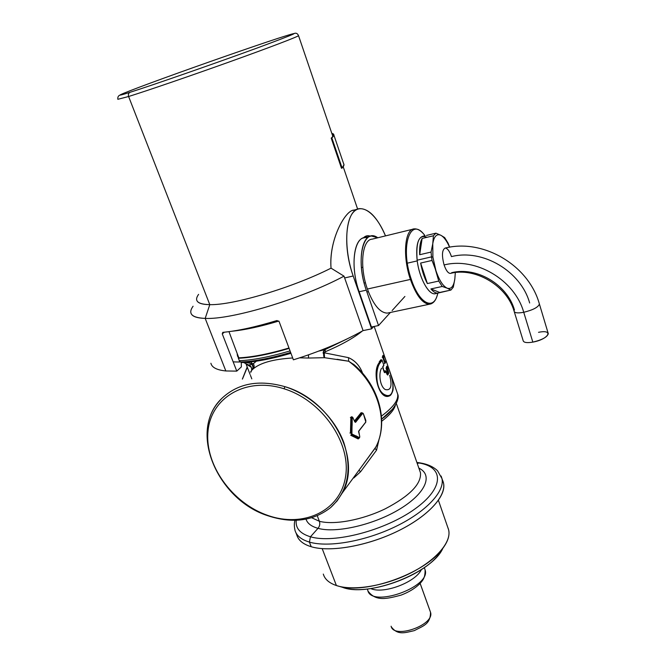 <?xml version="1.0" encoding="UTF-8"?>
<svg xmlns="http://www.w3.org/2000/svg" width="666" height="666" viewBox="0 0 666 666"><rect width="100%" height="100%" fill="white"/><g stroke="black" fill="none" stroke-linecap="round" stroke-linejoin="round"><path stroke-width="1" d="M233.158 361.838C246.803 362.762 265.959 359.632 290.626 352.439C265.959 359.632 246.803 362.762 233.158 361.838M289.119 348.401C269.131 354.32 252.389 357.6 238.911 358.233L238.811 357.842C252.281 357.209 268.997 353.929 288.977 348.01C268.997 353.929 252.281 357.209 238.811 357.842L228.979 331.66M232.068 331.218C244.98 329.936 260.556 326.548 278.813 321.054C260.556 326.548 244.98 329.936 232.068 331.218M237.346 354.728L237.521 356.235L237.346 354.728M238.203 357.084L238.911 358.233L238.303 358.241M239.252 360.689C252.797 360.173 269.73 356.909 290.051 350.899C269.73 356.909 252.797 360.173 239.252 360.689M367.441 237.945L367.441 237.945C354.603 233.516 349.292 264.785 359.157 291.741L371.428 327.014L378.529 325.549L366.283 290.151L378.529 325.549L371.428 327.014L359.157 291.741L366.283 290.151C355.261 259.973 363.278 226.948 377.788 237.779L371.545 236.039C360.606 236.264 357.409 265.609 366.283 290.151L359.157 291.741C350.258 267.282 353.554 238.003 364.602 237.745L369.855 236.455M378.529 325.549L390.384 312.471L378.529 325.549M392.108 310.572L404.903 296.453L392.108 310.572M388.894 312.779L387.329 313.112C380.003 312.887 373.36 304.861 367.399 289.036L410.414 279.429C416.258 295.596 422.619 303.854 429.503 304.204L431.193 303.804L429.503 304.204C422.619 303.854 416.258 295.596 410.414 279.429L411.213 279.079C419.272 304.262 434.357 311.205 437.728 293.132C434.357 311.205 419.272 304.262 411.213 279.079L410.414 279.429C402.389 256.318 404.737 228.896 414.235 228.879C404.737 228.896 402.389 256.318 410.414 279.429L367.399 289.036C359.224 266.408 362.154 239.327 372.269 239.127L414.235 228.879C417.832 228.629 421.436 230.911 425.058 235.706M424.958 235.739C410.647 215.135 399.683 246.229 411.213 279.079C399.683 246.22 410.656 215.126 424.966 235.747M407.376 263.162L417.232 260.889L407.376 263.162M427.006 237.296C419.089 234.007 415.8 241.641 417.141 260.198C419.23 278.738 429.553 296.595 435.989 293.506M449.683 247.169L448.018 243.057L449.683 247.169M455.319 272.577L454.836 278.912L455.319 272.577M433.516 263.986L432.043 260.439L420.637 263.053C422.044 270.862 424.284 277.697 427.372 283.558L438.752 281.06L442.241 286.472L430.902 288.936C433.35 291.85 435.647 293.248 437.795 293.115L450.932 290.051L453.313 287.154L454.836 278.912L453.313 287.154L450.932 290.051L447.136 288.17C451.19 289.469 453.754 286.388 454.836 278.912C453.754 286.388 451.19 289.469 447.136 288.17L450.932 290.051L439.743 292.457C437.162 293.997 434.215 292.824 430.902 288.936L439.743 292.457L430.902 288.936L442.241 286.472L447.136 288.17L442.241 286.472L438.752 281.06L434.873 267.574M432.9 257.109L435.93 270.662C439.227 280.286 442.957 286.122 447.127 288.162C442.965 286.13 439.227 280.294 435.93 270.662L438.752 281.06L427.372 283.558C424.284 277.697 422.044 270.862 420.637 263.053L427.372 283.558L420.637 263.053L432.043 260.439L431.51 256.885L432.9 257.109L431.51 256.885L432.043 260.439L435.93 270.662L432.9 257.109L432.767 243.748L432.9 257.109M387.329 313.112L429.503 304.204C433.599 303.596 436.372 299.9 437.828 293.115L434.881 293.748C428.405 294.805 419.122 277.572 417.141 260.198L431.51 256.885L431.06 252.073L432.758 243.748L431.06 252.073L419.672 254.72C419.339 247.411 420.154 241.991 422.136 238.461L419.672 254.72L422.136 238.461L433.416 235.764L432.767 243.748C434.041 236.305 436.73 233.475 440.842 235.273L444.663 237.587L448.018 243.057L444.663 237.587L440.842 235.273C436.738 233.483 434.049 236.297 432.767 243.723L433.416 235.764L435.93 233.167L440.842 235.273C443.939 236.979 446.853 240.95 449.583 247.194C446.853 240.95 443.939 236.979 440.842 235.273L435.93 233.167L433.416 235.764L422.136 238.461C420.154 241.991 419.339 247.411 419.672 254.72L431.06 252.073L431.51 256.885L417.141 260.198C415.784 245.671 417.807 237.654 423.218 236.155L425.033 235.722M426.465 235.439L435.93 233.167L426.465 235.439M341.5 168.282L331.218 138.137L331.843 137.912L342.133 168.057L341.5 168.282L342.133 168.057C343.922 166.125 344.414 164.652 343.606 163.645L343.981 164.76L342.133 168.057L331.843 137.912L333.874 135.048L331.826 133.375C334.54 133.908 334.548 135.414 331.843 137.912L331.218 138.137C333.699 135.872 333.941 134.424 331.959 133.766M342.507 587.329L342.058 587.179L342.507 587.329C368.465 597.652 432.142 572.827 442.782 548.451L438.053 555.369C421.145 577.006 369.497 595.196 345.146 588.086L342.507 587.329M336.405 585.539L339.277 586.363C365.809 594.139 422.719 574.1 441.15 550.491C448.476 541.516 450.674 533.799 447.76 527.33L448.659 529.928C451.64 541.949 436.122 560.264 410.398 573.16C384.732 586.088 353.13 591.183 336.405 585.539L322.194 548.642L336.405 585.539C329.171 583.075 324.8 579.254 323.301 574.075M267.715 515.384C232.251 503.196 204.703 465.018 207.983 431.468C210.722 397.769 245.862 376.506 284.057 388.778C322.319 400.541 351.573 443.331 345.471 477.256C339.935 511.371 303.088 528.03 267.715 515.384L268.198 515.85C292.557 523.776 313.361 521.02 330.619 507.592L337.163 500.84L342.324 492.882C362.312 458.774 331.502 399.925 284.906 386.663C258.816 379.345 237.729 383.325 221.645 398.576L218.19 402.472C189.668 436.13 219.505 500.566 268.198 515.85C217.141 499.991 187.904 430.577 221.645 398.576C237.729 383.325 258.816 379.345 284.906 386.663L284.057 388.778C245.862 376.506 210.722 397.769 207.983 431.468C204.703 465.018 232.251 503.196 267.715 515.384C303.088 528.03 339.935 511.371 345.471 477.256C351.573 443.331 322.319 400.541 284.057 388.778L284.906 386.663C310.98 394.905 334.548 417.282 343.789 442.474C352.381 469.68 347.993 491.383 330.619 507.592C313.361 521.02 292.557 523.776 268.198 515.85L267.715 515.384M352.131 425.499L352.197 417.699L352.905 417.699L354.778 421.828L355.561 422.336L362.645 413.469L363.47 414.011L365.817 420.537L365.734 422.094L358.716 431.068L359.748 436.596L359.449 437.695L356.002 435.822M365.809 421.978L363.47 414.011L362.645 413.469L355.561 422.336L354.778 421.828L352.905 417.699L352.197 417.699L351.906 433.982L351.157 433.15L351.731 417.615L352.239 416.933L352.722 417.416M365.767 420.388L365.709 422.386M363.42 413.877L365.842 420.454M355.278 422.053L362.229 413.145L363.053 413.32M354.812 421.903L355.486 422.219M362.021 412.862L361.505 413.02L362.645 413.469M352.855 417.599L354.72 421.711M352.197 417.699L351.731 417.615L352.197 417.699M351.906 433.982L359.449 437.695L359.165 438.128L351.64 434.473L351.906 433.982L351.64 434.473L351.157 433.15L351.656 433.3M359.665 437.62L359.165 438.128L359.782 436.496L358.549 431.543M359.707 436.405L358.691 431.368M418.864 468.123C433.216 474.841 426.082 493.007 400.233 508.791C374.567 524.633 336.388 533.533 318.015 528.329C319.738 526.173 320.196 523.834 319.389 521.287C334.107 525.216 362.204 520.021 385.281 508.799C409.715 495.995 421.453 483.991 420.487 472.785L419.771 470.737L420.487 472.785C421.453 483.991 409.715 495.995 385.281 508.799C362.204 520.021 334.107 525.216 319.389 521.287C320.196 523.834 319.738 526.173 318.015 528.329C311.405 526.481 307.401 523.426 306.019 519.155C307.401 523.426 311.405 526.481 318.015 528.329C336.388 533.533 374.567 524.633 400.233 508.791C426.082 493.007 433.216 474.841 418.864 468.123M311.688 517.757L319.389 521.287L317.266 515.759L319.389 521.287L311.688 517.757M417.257 463.519L418.989 462.987C444.18 466.891 444.497 488.012 414.61 509.182C385.056 530.461 333.724 543.831 310.456 536.779L318.015 528.329L310.456 536.779C300.058 533.616 295.321 528.113 296.237 520.271C295.321 528.113 300.058 533.616 310.456 536.779C333.724 543.831 385.056 530.461 414.61 509.182C444.497 488.012 444.18 466.891 418.989 462.987L417.257 463.519M416.966 462.679L420.229 462.928L416.966 462.679M441.125 476.057L441.966 478.596C444.971 491.358 426.348 511.63 395.845 526.423C365.401 541.258 328.396 547.718 309.415 542.091L310.456 536.779L309.415 542.091C301.332 539.668 296.528 535.755 294.996 530.344C296.528 535.755 301.332 539.668 309.415 542.091L311.213 546.728C303.122 544.264 298.31 540.309 296.761 534.856L296.503 533.741C297.66 539.743 302.564 544.072 311.213 546.728L309.415 542.091C328.396 547.718 365.401 541.258 395.845 526.423C426.348 511.63 444.971 491.358 441.966 478.596L441.125 476.057M347.194 338.877L324.991 349.642L318.823 351.074L324.991 349.642L347.194 338.877M323.659 351.057L324.991 349.642L325.491 351.665C341.5 344.846 353.788 337.962 362.354 331.01C353.788 337.962 341.5 344.846 325.491 351.665L324.242 352.797L348.485 357.65C355.194 360.672 359.915 365.892 362.62 373.301C359.74 365.692 355.028 360.473 348.485 357.65L348.693 361.23L354.287 364.876C379.762 386.763 388.969 423.476 375.433 447.793C389.593 422.51 377.872 382.625 348.693 361.23L348.485 357.65L324.242 352.797L323.152 352.797L324.542 357.7L308.491 358.042L308.541 354.845L308.491 358.042L324.542 357.7L324.242 352.797L324.542 357.7L323.551 355.852M353.788 477.98L360.622 471.703L376.565 450.149L379.22 438.669L376.565 450.149L360.622 471.703L358.941 470.254L360.622 471.703M381.726 421.228C389.56 415.268 394.122 409.898 395.421 405.119C394.122 409.898 389.56 415.268 381.726 421.228M375.907 446.894L375.041 448.534L376.565 450.149L375.041 448.534L375.824 447.053M381.676 419.172L389.835 412.146M392.665 409.024L381.668 419.097L392.665 409.024M381.476 416.075C393.231 407.376 398.634 400.05 397.669 394.106L397.028 392.241L397.669 394.106C398.634 400.05 393.231 407.376 381.476 416.075M252.089 364.16C253.563 366.283 253.53 368.231 251.989 370.013C253.53 368.231 253.563 366.283 252.089 364.16L253.346 363.686L245.371 362.371L251.823 363.594L252.089 364.16L248.618 365.043M251.756 368.756L251.307 367.282L246.32 364.169L250.458 366.691L249.151 365.226M358.766 369.58L357.6 368.198M354.845 365.368L353.529 364.235M253.346 363.686C254.512 365.751 254.387 367.549 252.98 369.081C260.09 362.853 273.326 359.157 292.69 357.983C273.335 359.157 260.098 362.853 252.98 369.081C254.387 367.549 254.512 365.751 253.346 363.686L256.385 361.188L253.346 363.686M251.731 370.288C253.313 368.415 253.313 366.425 251.723 364.294C253.313 366.425 253.313 368.415 251.731 370.288M243.556 362.471L248.734 365.076L251.723 364.294M250.807 372.277L251.781 370.238M324.991 349.642L323.152 352.797L324.242 352.797L325.491 351.665M324.542 357.7L348.693 361.23L337.063 359.29M323.152 352.747L323.368 351.681M250.458 366.691L251.24 367.391M384.682 370.762L385.489 370.862M385.672 370.995L385.947 371.337L385.364 370.904L384.332 372.286M386.788 366.225L387.529 366.367L386.829 368.306L386.055 368.323L386.788 366.225M386.846 373.784L387.304 372.918L388.078 372.902L387.137 374.6L388.078 372.902L386.813 369.064L387.421 368.714L386.829 368.306L387.787 366.417M384.374 372.277L384.94 372.735L384.357 372.319M388.087 366.691L387.529 366.367L388.111 366.766L387.421 368.714L388.494 371.803L387.77 371.811M389.66 375.308C392.382 386.03 390.942 390.792 385.364 389.577C379.936 386.755 378.346 373.31 381.576 368.223M387.371 368.614L386.297 369.039L387.421 368.714L388.111 366.766L389.752 371.47L388.111 366.766M388.503 371.753L387.887 372.152M388.669 373.318L388.078 372.902L388.669 373.318L387.695 375.066L385.947 371.337L384.94 372.735L384.215 372.169L382.792 366.566L384.215 372.169L384.94 372.735L385.947 371.337L387.695 375.066L388.669 373.318L388.494 371.803L388.669 373.318M382.734 367.923L384.29 372.352M387.67 366.342L389.752 371.47C394.955 384.465 394.064 399.409 384.781 394.722C375.324 390.526 374.833 368.132 380.519 362.421L382.118 360.339L383.807 365.176L382.134 360.256M390.418 395.304L389.435 395.887C378.613 401.074 371.212 369.597 379.945 361.971L379.204 361.921L379.945 361.971C371.37 369.455 378.346 400.607 389.219 395.97L389.385 395.904M379.204 361.921L380.852 359.773L381.66 359.865M381.834 359.998L379.945 361.971L380.519 362.421C374.825 368.181 375.341 390.501 384.773 394.713C394.064 399.434 394.955 384.432 389.752 371.47L389.752 371.47C392.507 379.67 393.589 385.922 392.99 390.209C391.883 393.723 390.701 395.612 389.435 395.887M383.758 365.051L382.142 360.273L381.535 359.906L382.118 360.339L380.519 362.421L379.945 361.971L381.535 359.906M383.807 365.176L382.792 366.566M388.494 371.803L387.421 368.714M383 355.328L383.741 355.461L383.025 357.359L382.242 357.376L383 355.328M385.065 363.211L385.289 362.595L384.682 362.937L384.415 363.603L385.065 363.211M385.98 361.072L385.997 360.639L385.98 361.072M384.682 362.937L383.008 358.117L383.616 357.767L383.025 357.359L383.741 355.461L384.332 355.86L383.616 357.767L385.289 362.595L385.997 360.672L384.332 355.86L385.997 360.672L385.289 362.595L383.616 357.767L384.332 355.86L383.882 355.436M385.98 360.606L384.332 355.835M358.724 431.302L365.751 422.186M354.703 421.503L361.505 413.02L361.097 412.704L362.604 412.995M351.731 417.615L351.157 433.15L350.449 433.141L350.882 417.607L351.731 417.615L350.882 417.607L351.498 416.766L352.947 417.624M351.64 434.473L359.165 438.128L358.466 438.519L351.057 434.806L351.64 434.473M354.47 420.962L361.097 412.704L362.287 412.92M350.907 417.199L351.798 416.833M350.416 417.524L350.882 417.607L350.449 433.141L349.958 433.008M358.191 438.944L350.791 435.298L351.057 434.806L358.466 438.519L358.191 438.944M251.989 370.013L252.98 369.081M299.708 357.833L308.491 358.042L299.708 357.833M348.693 361.23C377.872 382.625 389.593 422.51 375.433 447.793L342.324 492.882M251.823 363.594L251.157 361.863L251.823 363.594M419.089 468.772L420.304 468.906M442.565 480.361L443.531 483.166C446.578 496.037 428.022 516.408 397.569 531.218C367.191 546.062 330.211 552.464 311.213 546.728C331.168 552.797 371.02 545.263 402.023 528.971C433.125 512.737 449.267 491.441 442.132 479.52M298.493 35.506L298.535 35.673C297.336 36.913 269.372 47.594 229.828 61.763C190.351 75.916 146.87 90.826 128.605 96.512C128.014 94.489 128.521 93.073 130.128 92.266C152.606 85.156 215.676 63.203 256.751 48.16C297.81 32.967 304.945 29.67 278.163 38.287L278.163 38.287C252.189 46.77 201.507 64.46 163.761 78.188C125.807 91.975 107.01 99.609 130.128 92.266C128.521 93.073 128.014 94.489 128.605 96.512C146.87 90.826 190.351 75.916 229.828 61.763C269.372 47.594 297.336 36.913 298.535 35.673L298.493 35.506M355.244 210.473C347.877 206.418 328.638 237.337 331.044 268.157C292.832 287.57 233.05 305.369 209.79 304.645L128.605 96.512L209.79 304.645C233.05 305.369 292.832 287.57 331.044 268.157C328.663 239.668 345.504 210.414 353.455 210.248L357.525 209.191M236.771 371.12L241.358 366.908L241.275 362.595L241.358 366.908L236.771 371.12L222.269 333.899L224.284 332.209L222.269 333.899L236.771 371.12L225.841 370.962L236.771 371.12M237.179 354.287L239.394 361.064L240.526 361.988M190.851 312.637C191.508 316.192 196.287 318.115 205.186 318.398L225.841 370.962L205.186 318.398C231.585 319.855 301.998 298.676 344.014 276.157L363.078 330.611C342.665 341.974 319.43 351.715 293.381 359.823L279.104 321.528L276.939 320.537C255.619 327.014 237.571 330.96 222.794 332.359L222.269 333.899L222.794 332.359C237.571 330.96 255.619 327.014 276.939 320.537L279.104 321.528L293.381 359.823C319.43 351.715 342.665 341.974 363.078 330.611L344.014 276.157C301.998 298.676 231.585 319.855 205.186 318.398L209.79 304.645L205.186 318.398C191.733 317.782 187.695 313.719 193.082 306.218M353.188 275.99L344.613 277.963L353.188 275.99L371.586 328.854L363.078 330.611L371.586 328.854L373.693 326.548L371.586 328.854L353.188 275.99C344.397 251.032 344.738 221.328 353.48 212.088C362.129 202.556 376.548 214.061 385.506 235.897C377.597 217.682 368.972 208.6 359.648 208.641C346.02 209.082 342.024 245.296 353.188 275.99M344.014 276.157L331.044 268.157M370.554 236.23C367.749 235.181 365.309 235.781 363.245 238.045L367.307 235.764L370.554 236.23M364.036 237.254L365.159 237.612L364.036 237.254M198.593 294.372C193.856 300.915 197.586 304.337 209.79 304.645C201.582 304.545 197.203 302.913 196.653 299.775M117.84 99.301L128.605 96.512L117.84 99.301C117.607 97.269 118.215 95.912 119.672 95.23M130.128 92.266C107.01 99.609 125.807 91.975 163.761 78.188C201.507 64.46 252.189 46.77 278.163 38.287C304.945 29.67 297.81 32.967 256.751 48.16C215.676 63.203 152.606 85.156 130.128 92.266M225.841 370.962C216.808 370.038 211.83 367.465 210.897 363.245M391.117 626.24L391.108 626.215C393.756 639.527 435.056 624.908 430.519 612.27L430.361 611.788L430.519 612.27C435.056 624.908 393.756 639.527 391.108 626.215L391.117 626.24M420.146 583.399L430.361 611.788M367.732 590.126L367.749 590.168C370.879 608.383 431.302 587.104 425.116 569.971L424.866 569.189L425.116 569.971C431.302 587.104 370.879 608.383 367.749 590.168L367.307 589.01M370.754 588.586C383.474 594.422 415.576 582.342 421.411 569.563C415.576 582.342 383.474 594.422 370.754 588.586M424.866 569.189L424.683 568.756L424.866 569.189M529.653 302.988C520.845 271.079 482.567 248.601 451.456 256.61C449.558 251.082 447.469 248.227 445.188 248.06C441.991 249.808 441.625 255.436 444.097 264.951C446.004 270.446 448.076 273.268 450.316 273.426L450.782 273.318L450.316 273.426C448.076 273.268 446.004 270.446 444.097 264.951C475.707 256.901 514.71 279.853 523.742 312.296C517.882 313.336 514.676 312.995 514.119 311.255C514.676 312.995 517.882 313.336 523.742 312.296C533.1 309.973 538.319 307.209 539.393 304.012L539.269 303.604L539.393 304.012C528.746 265.101 483.058 238.386 445.188 248.06C441.991 249.808 441.625 255.436 444.097 264.951C475.707 256.901 514.71 279.853 523.742 312.296C533.1 309.973 538.319 307.209 539.393 304.012L548.293 333.691C547.285 337.079 542.132 339.893 532.833 342.116L523.742 312.296L532.833 342.116C526.997 343.073 523.776 342.615 523.185 340.742L514.244 311.655M365.484 282.734L364.469 282.958L365.484 282.734M514.493 310.065C507.292 284.49 476.69 266.433 451.648 272.685M548.16 333.241L548.293 333.691M532.833 342.116C548.676 339.319 554.303 329.046 538.528 332.326M242.357 379.104L247.203 366.974L242.357 379.104M247.302 367.241L242.491 378.979L247.302 367.241M290.942 353.288C271.095 359.107 254.52 362.196 241.217 362.545M333.874 135.048L343.981 164.76M339.277 586.363L345.146 588.086M441.15 550.491L438.053 555.369M363.503 413.927L362.662 413.003M358.674 438.553L359.782 436.496M419.846 470.954L396.32 403.438M420.229 462.928C427.63 464.16 433.408 466.774 437.554 470.77L441.966 478.596L443.531 483.166M294.996 530.344C294.131 526.273 294.122 522.927 294.988 520.304M416.883 462.445L420.021 462.887M381.668 419.089C393.847 410.855 400.108 398.826 397.669 394.106L374.184 326.448M375.84 447.011L361.963 466.133M354.254 364.843L354.695 365.243M248.743 365.076C250.841 365.559 251.806 367.324 251.648 370.371M251.64 370.388L250.624 371.911M246.07 364.052L250.066 374.392M250.458 375.399L251.806 378.879M387.071 374.434L385.531 370.87M383.791 365.567L383.824 365.11M386.297 369.039L387.371 372.127M383.783 365.576L382.775 366.958L382.817 367.982M385.306 362.903L385.997 360.639M296.761 534.856L295.937 532.75M438.428 500.357L448.659 529.928M332.834 136.355L298.535 35.673C297.602 33.533 296.204 32.792 294.339 33.433M357.642 209.149L343.198 166.758M367.307 235.764L365.95 236.097M391.375 626.947C397.76 635.472 404.936 632.767 414.31 630.619C422.91 626.015 430.536 624.383 430.519 612.27L420.129 583.416M368.132 591.225C375.949 601.798 387.212 598.742 401.007 595.146C408.658 592.265 414.91 588.486 419.763 583.799C422.985 580.086 425.149 578.113 425.116 569.971L424.275 567.623M362.82 267.257L361.405 267.582M368.34 291.633L367.524 291.816M514.119 311.255C507.042 285.789 475.166 266.9 450.316 273.426"/></g></svg>
